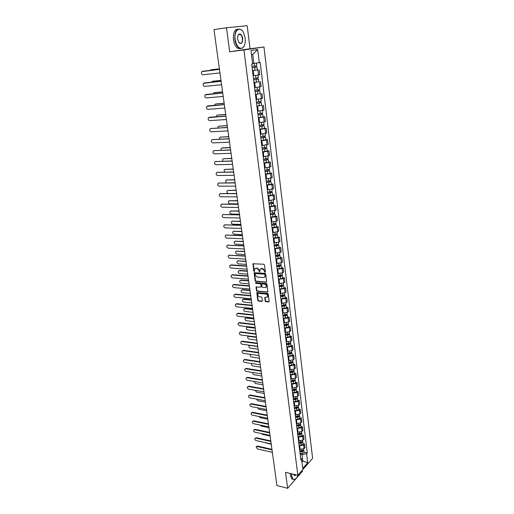 <?xml version="1.0" encoding="UTF-8"?>
<svg xmlns="http://www.w3.org/2000/svg" width="514" height="514" viewBox="0 0 514 514"><rect width="100%" height="100%" fill="white"/><g stroke="black" fill="none" stroke-linecap="round" stroke-linejoin="round"><path stroke-width="0.77" d="M265.012 272.272L265.359 271.848L264.459 264.922L263.791 264.235L252.946 263.766L253.794 271.026L254.257 271.508L254.726 268.912L256.036 268.263L256.904 268.321L259.024 270.518L259.609 271.887L260.078 269.291L262.288 268.687L264.427 270.897L265.012 272.272M265.147 301.075L265.802 301.757L269.143 301.834L268.237 293.982L267.576 293.295L256.827 292.569L257.758 300.362L258.407 301.043L261.877 301.377L262.365 300.806L261.947 297.625L261.285 296.944L259.564 296.784C258.105 296.289 257.585 295.338 257.996 293.95L259.107 293.41L265.911 294.021C267.37 294.516 267.903 295.46 267.498 296.861L264.794 297.516L265.147 301.075L269.163 301.795M297.844 475.277L285.521 472.282L287.647 488.3L276.943 485.557L213.978 29.619L226.488 27.756L229.674 51.779L243.938 49.967L297.844 475.277L312.608 458.327L263.978 46.992L250.055 48.766L247.189 25.7L226.488 27.756M266.13 282.225L266.631 281.627L265.642 274.007L264.973 273.313L254.16 272.767L255.105 280.715L255.76 281.396L266.573 281.993M266.946 284.043L267.858 291.971L257.09 291.265L256.435 290.583L256.075 287.005L260.662 287.153L261.157 286.568L260.874 284.428L260.212 283.747L255.863 283.387L255.452 282.636L266.278 283.349L266.946 284.043M287.647 488.3L302.489 471.222L302.354 470.098M253.132 75.725L258.523 74.986L257.899 69.904L252.496 70.643M257.899 69.904L252.483 70.546M258.523 74.986L259.705 74.742L259.088 69.673M258.799 81.797L253.987 82.625M254.61 87.663L261.151 86.648L260.54 81.623M260.245 93.612L255.458 94.492M256.081 99.478L262.583 98.431L261.979 93.458M261.671 105.306L256.923 106.237M257.533 111.172L263.997 110.099L263.399 105.177M263.084 116.89L264.806 116.774L263.656 117.115L258.362 117.867M258.972 122.756L265.397 121.645L264.806 116.774M264.485 128.352L266.201 128.256L265.063 128.628L259.795 129.38M260.399 134.218L266.792 133.081L266.201 128.256M265.873 139.705L267.582 139.628L266.451 140.026L261.215 140.785M261.806 145.571L268.16 144.408L267.582 139.628M267.248 150.949L268.95 150.891L267.826 151.309L262.615 152.073M263.207 156.815L269.522 155.62L268.95 150.891M268.61 162.083L270.306 162.038L269.188 162.488L264.003 163.253M264.588 167.949L270.872 166.729L270.306 162.038M269.953 173.109L271.643 173.083L270.537 173.552L265.378 174.323M265.956 178.975L272.208 177.722L271.643 173.083M271.289 184.031L272.973 184.018L271.874 184.513L266.74 185.284M267.312 189.891L273.532 188.619L272.973 184.018M272.606 194.845L274.29 194.851L273.197 195.371L268.09 196.142M268.655 200.704L274.842 199.406L274.29 194.851M273.917 205.561L275.588 205.581L274.508 206.12L269.426 206.891M269.985 211.415L276.14 210.091L275.588 205.581M275.215 216.169L276.879 216.208L275.806 216.767L270.749 217.544M271.302 222.022L276.352 221.245L277.425 220.673L276.879 216.208M276.5 226.68L278.158 226.732L277.091 227.316L272.06 228.094M272.613 232.527L277.631 231.75L278.697 231.152L278.158 226.732M277.772 237.089L279.423 237.16L278.37 237.764L273.358 238.547M273.904 242.936L278.903 242.158L279.957 241.541L279.423 237.16M279.031 247.407L280.676 247.485L279.629 248.114L274.643 248.898M275.183 253.248L280.162 252.464L281.203 251.828L280.676 247.485M280.278 257.623L281.923 257.72L280.882 258.369L275.915 259.152M276.455 263.464L281.402 262.68L282.443 262.018L281.923 257.72M281.511 267.749L283.15 267.858L282.115 268.526L277.181 269.31M277.708 273.583L282.636 272.793L283.67 272.118L283.15 267.858M282.739 277.778L284.37 277.901L283.342 278.588L278.434 279.378M278.954 283.606L283.863 282.816L284.884 282.122L284.37 277.901M283.953 287.718L285.578 287.853L284.563 288.56L279.667 289.35M280.188 293.539L285.071 292.749L286.086 292.036L285.578 287.853M285.154 297.561L286.773 297.709L285.765 298.441L280.895 299.232M281.415 303.382L286.272 302.592L287.281 301.853L286.773 297.709M286.349 307.321L287.962 307.481L286.96 308.227L282.115 309.023M282.623 313.135L287.461 312.345L288.463 311.587L287.962 307.481M287.532 316.99L289.138 317.164L288.142 317.928L283.317 318.725M283.824 322.798L288.637 322.008L289.633 321.231L289.138 317.164M288.701 326.57L290.301 326.756L289.311 327.54L284.512 328.337M285.013 332.378L289.806 331.581L290.789 330.791L290.301 326.756M289.857 336.066L291.457 336.265L290.474 337.068L285.7 337.865M286.195 341.868L290.963 341.071L291.939 340.262L291.457 336.265M291.008 345.479L292.601 345.684L291.624 346.507L286.87 347.303M287.365 351.274L292.106 350.477L293.083 349.649L292.601 345.684M292.151 354.801L293.732 355.026L292.768 355.861L288.033 356.665M288.521 360.597L293.243 359.794L294.214 358.952L293.732 355.026M293.276 364.047L294.856 364.285L293.899 365.133L289.183 365.936M289.671 369.836L294.374 369.033L295.332 368.172L294.856 364.285M294.4 373.209L295.974 373.453L295.017 374.327L290.326 375.13M290.808 378.991L295.486 378.188L296.443 377.315L295.974 373.453M295.505 382.294L297.079 382.551L296.128 383.431L291.457 384.241M291.933 388.07L296.597 387.267L297.542 386.374L297.079 382.551M296.604 391.295L298.171 391.565L297.227 392.465L292.582 393.268M293.051 397.065L297.69 396.262L298.628 395.356L298.171 391.565M297.696 400.22L299.257 400.496L298.319 401.415L293.693 402.224M294.162 405.983L298.782 405.18L299.713 404.255L299.257 400.496M298.775 409.067L300.33 409.356L299.399 410.288L294.798 411.097M295.261 414.83L299.855 414.021L300.78 413.083L300.33 409.356M299.848 417.837L301.397 418.139L300.472 419.083L295.891 419.893M296.347 423.594L300.928 422.784L301.846 421.827L301.397 418.139M300.908 426.536L302.457 426.845L301.538 427.802L296.97 428.612M297.426 432.28L301.981 431.471L302.9 430.507L302.457 426.845M301.962 435.152L303.504 435.474L302.592 436.45L298.049 437.26M298.499 440.896L303.035 440.087L303.941 439.104L303.504 435.474M303.009 443.704L304.539 444.032L303.639 445.021L299.109 445.831M299.559 449.435L304.076 448.626L304.975 447.63L304.539 444.032M252.586 63.563L253.845 63.421L252.74 54.433L251.481 54.638M301.93 462.047L302.868 460.994L302.097 454.768L306.588 453.669L307.687 462.748L302.72 468.434L301.589 459.272L300.883 460.069L251.674 64.032L252.625 63.864L250.973 50.545L257.7 49.53L259.287 62.663L253.845 63.421M306.588 453.669L307.282 452.898L260.206 62.496L259.287 62.663M243.938 49.967L263.978 46.992M229.674 51.779L250.055 48.766M301.769 460.743L307.687 462.748M302.097 454.768L300.17 454.331M304.044 452.179L307.282 452.898M301.589 459.272L300.542 457.376M257.7 49.53L252.74 54.433M265.346 272.041L264.787 270.672L262.654 268.462L262.288 268.687M260.726 268.738L262.654 268.462M255.368 268.366L257.27 268.096L259.39 270.293L259.936 271.655M253.306 263.56L254.16 270.801L254.584 271.276M254.507 272.561L255.464 280.483L256.12 281.164L266.49 281.993M264.916 274.656L264.453 274.174L255.323 273.512L255.105 274.861L257.218 277.052L263.451 277.521L264.806 276.853L265.275 274.431L264.813 273.949L264.453 274.174M255.259 273.512L264.813 273.949M264.537 277.174L265.166 276.622L265.397 275.369L265.038 275.594M265.275 274.431L265.397 275.369M256.415 286.799L256.794 290.346L257.45 291.027L267.871 291.939M261.099 286.921L261.517 286.33L261.234 284.197L260.572 283.51L255.863 283.387M255.773 282.501L256.223 283.156M265.031 287.525L266.168 286.966C266.586 285.546 266.059 284.589 264.582 284.101L262.172 283.901L261.677 284.499L261.96 286.632L262.622 287.32L265.031 287.525M265.982 287.197L266.528 286.728C266.946 285.309 266.419 284.351 264.941 283.869L264.582 284.101M262.063 283.908L264.941 283.869M265.128 297.31L265.5 300.825M267.331 297.079L267.852 296.617C268.257 295.216 267.73 294.271 266.265 293.783L265.911 294.021M258.523 293.494L259.467 293.173L266.265 293.783M257.167 292.37L258.118 300.118L258.767 300.799L262.32 301.133M252.136 67.732L257 67.09L257.341 69.865M252.143 67.764L257 67.09M255.471 66.017L255.625 67.295M219.394 68.85L210.875 69.808L210.001 70.418M251.976 66.454L256.839 65.773M211.28 69.737L219.394 68.818M255.978 65.94L256.126 67.148M202.927 71.221L219.465 69.358M219.472 69.396L201.822 71.639C201.077 73.258 201.469 74.299 203.004 74.748L219.953 72.904M253.627 79.709L258.465 79.072L258.799 81.816L253.974 82.51M253.633 79.76L258.465 79.072M256.942 78.038L257.096 79.284M220.994 80.441L212.507 81.308L211.505 82.176M253.466 78.456L258.304 77.768L257.977 75.089M212.841 81.238L220.988 80.39M257.456 77.961L257.591 79.105M255.098 91.563L259.917 90.933L260.245 93.651L255.445 94.351M255.105 91.627L259.917 90.933M258.407 89.937L258.555 91.158M222.581 91.922L214.12 92.687L213.047 93.805M254.944 90.342L259.756 89.642L259.442 87.033M214.383 92.629L222.575 91.852M258.908 89.854L259.043 90.939M204.553 82.895L221.104 81.206M221.11 81.257L203.505 83.319C202.779 84.913 203.178 85.934 204.701 86.384L221.592 84.733M206.159 94.46L222.723 92.938M222.735 93.008L205.17 94.891C204.469 96.459 204.874 97.461 206.371 97.911L223.204 96.446M235.149 39.417C236.562 46.26 239.01 49.119 242.492 48.001C244.709 46.286 245.596 43.009 245.152 38.171L243.662 32.973C240.289 25.34 233.716 30.114 235.149 39.417M244.272 45.817L242.357 48.252L239.209 48.181C236.967 46.652 235.508 43.748 234.834 39.462C234.525 31.566 236.472 28.199 240.674 29.362L242.332 30.866M237.686 39.103C237.462 36.693 237.892 35.048 238.991 34.175C240.764 33.603 241.998 35.036 242.685 38.479C242.473 43.78 241.047 44.827 238.406 41.628L237.686 39.103M238.965 42.566L239.659 43.17C241.612 43.716 242.518 42.161 242.377 38.518C242.075 36.526 241.394 35.164 240.34 34.438L238.862 34.432L238.027 35.472M240.526 48.663L237.828 48.361C235.579 46.838 234.121 43.934 233.446 39.649C233.009 33.005 234.512 29.491 237.956 29.099M291.74 473.792L291.83 475.906C292.235 478.463 293.16 479.626 294.618 479.389C295.98 478.964 297.156 477.474 298.146 474.93M295.691 478.823L294.432 479.536L292.999 479.234L291.573 475.964L291.489 473.735M293.064 479.279L291.811 478.939L290.378 475.675L290.294 473.439M296.025 474.833C295.1 475.893 294.381 475.829 293.854 474.634L293.751 474.281M293.886 474.724L294.259 475.199L295.743 474.763M256.557 103.295L261.35 102.671L261.677 105.364L256.897 106.077M256.563 103.378L261.35 102.671M259.853 101.714L260 102.909M224.149 103.288L215.719 103.963L214.993 104.336L214.614 105.319M256.409 102.106L261.196 101.399L260.881 98.849M215.919 103.918L224.143 103.198M260.354 101.631L260.482 102.652M257.996 114.918L262.77 114.301L263.097 116.961L258.343 117.68M258.009 115.014L262.77 114.301M261.285 113.376L261.427 114.545M225.704 114.545L217.3 115.13L216.567 115.509L216.201 116.717M257.855 113.748L262.615 113.029M217.435 115.097L225.691 114.442M261.78 113.292L261.902 114.256M259.429 126.418L264.177 125.808L264.498 128.449L259.769 129.175M259.442 126.534L264.177 125.808M262.699 124.928L262.84 126.058M227.246 125.692L218.868 126.193L218.122 126.572L217.807 127.999M259.287 125.281L264.023 124.561L263.727 122.139M218.945 126.174L227.233 125.577M263.2 124.838L263.309 125.737M207.759 105.916L224.329 104.548M224.335 104.638L206.821 106.34C206.146 107.882 206.551 108.878 208.029 109.321L224.811 108.043M209.339 117.263L225.916 116.048M225.929 116.151L208.453 117.68C207.804 119.203 208.209 120.18 209.673 120.623L226.398 119.531M210.913 128.5L227.484 127.433M227.503 127.556L210.824 128.526L210.072 128.911C209.442 130.408 209.853 131.378 211.299 131.815L227.965 130.897M260.842 137.81L265.565 137.206L265.886 139.821L261.183 140.553M260.861 137.938L265.565 137.206M264.106 136.358L264.241 137.469M228.769 136.737L220.422 137.148L219.664 137.54L219.427 139.172M260.707 136.698L265.417 135.966L265.128 133.614M220.435 137.148L228.756 136.602M264.601 136.268L264.704 137.116M212.468 139.635L229.045 138.709M229.064 138.851L212.443 139.641L211.672 140.033C211.068 141.504 211.479 142.462 212.912 142.898L229.52 142.16M262.243 149.092L266.946 148.488L267.261 151.077L262.583 151.823M262.262 149.233L266.946 148.488M265.494 147.679L265.629 148.758M230.285 147.672L221.958 148.006L221.187 148.398L221.065 150.236M262.108 148.006L266.798 147.267L266.515 144.974M222.466 147.833L230.259 147.524M265.982 147.582L266.079 148.373M214.023 150.653L230.587 149.876M230.606 150.03L214.042 150.653L213.265 151.045C212.68 152.497 213.092 153.442 214.511 153.879L231.062 153.307M263.631 160.259L268.308 159.668L268.623 162.225L263.971 162.977M263.65 160.413L268.308 159.668M266.869 158.89L266.997 159.944M231.775 158.511L223.487 158.755L222.703 159.154L222.723 161.19M263.502 159.199L268.16 158.453L267.89 156.217M223.429 158.762L231.756 158.344M267.357 158.794L267.447 159.526M215.578 161.563L232.116 160.933M232.135 161.107L215.623 161.557L214.839 161.955C214.274 163.388 214.691 164.319 216.092 164.756L232.585 164.351M265.006 171.323L269.664 170.732L269.972 173.257M265.025 171.49L269.664 170.732M265.34 174.028L269.972 173.269M268.231 169.986L268.359 171.021M233.26 169.241L224.997 169.408L224.2 169.806L224.419 172.049M264.877 170.288L269.516 169.53L269.252 167.358M224.914 169.414L233.234 169.061M268.719 169.89L268.803 170.571M217.12 172.363L233.626 171.888M233.652 172.074L217.197 172.363L216.394 172.762C215.854 174.169 216.272 175.088 217.653 175.525L234.095 175.287M266.368 182.277L271 181.693L271.308 184.205L266.702 184.969M266.387 182.457L271 181.693M269.58 180.979L269.702 181.988M234.731 179.874L226.488 179.958L225.685 180.363L226.179 182.804M266.239 181.269L270.852 180.491M226.378 179.964L234.699 179.682M270.062 180.883L270.139 181.506M218.649 183.068L235.123 182.733M235.149 182.939L218.752 183.061L217.942 183.466C217.416 184.854 217.84 185.76 219.208 186.196L235.592 186.119M267.717 193.123L272.33 192.544L272.632 195.037L268.051 195.808M267.736 193.315L272.33 192.544M270.917 191.87L271.039 192.846M236.183 190.405L227.972 190.418L227.162 190.822C226.648 192.03 226.995 192.911 228.21 193.463M267.595 192.14L272.182 191.369L271.932 189.313M227.837 190.424L236.157 190.199M271.398 191.767L271.469 192.339M220.159 193.669L236.607 193.476M236.639 193.694L220.294 193.662L219.472 194.067C218.964 195.436 219.388 196.335 220.744 196.766L237.07 196.849M269.047 203.872L271.668 203.717L272.786 203.069L273.641 203.293L273.943 205.761L269.381 206.544M269.073 204.077L273.641 203.293M272.24 202.651L272.356 203.608M237.622 200.846L229.443 200.775L228.621 201.18C228.126 202.51 228.544 203.383 229.874 203.807L238.046 203.904M268.931 202.908L273.499 202.131L273.255 200.132M229.276 200.781L237.596 200.621M272.722 202.548L272.786 203.069M221.662 204.174L238.078 204.122M238.111 204.354L221.817 204.161L220.994 204.572C220.5 205.915 220.924 206.801 222.266 207.238L238.541 207.476M270.37 214.511L272.979 214.37L274.084 213.702L274.945 213.946L275.241 216.375M270.403 214.73L274.945 213.946M270.705 217.178L275.241 216.388M273.551 213.329L273.666 214.261M239.055 211.183L230.895 211.036L230.066 211.447C229.591 212.757 230.009 213.618 231.319 214.042L239.473 214.216M270.255 213.573L274.797 212.777M230.709 211.048L239.016 210.946M274.026 213.226L274.084 213.702M223.147 214.576L239.53 214.659M239.569 214.91L223.333 214.563L222.498 214.974C222.022 216.298 222.446 217.178 223.776 217.615L239.993 218M271.681 225.055L274.277 224.926L275.375 224.226L276.23 224.496L276.526 226.912L272.009 227.708M271.713 225.286L276.23 224.496M274.849 223.911L274.964 224.817M240.468 221.425L232.334 221.206L231.499 221.618C231.037 222.909 231.461 223.763 232.758 224.188L240.88 224.432M271.565 224.143L276.089 223.346L275.857 221.457M232.122 221.226L240.43 221.174M275.324 223.802L275.375 224.226M224.624 224.888L240.976 225.106M241.008 225.37L224.83 224.869L223.988 225.286C223.526 226.59 223.956 227.458 225.267 227.895L241.432 228.434M272.979 235.496L275.568 235.38L276.654 234.654L277.509 234.943L277.798 237.32M273.011 235.74L277.509 234.943M273.307 238.143L277.798 237.339M276.14 234.39L276.243 235.271M241.869 231.576L233.767 231.287L232.919 231.698C232.476 232.964 232.893 233.812 234.185 234.236L242.28 234.551M272.87 234.609L277.367 233.806L277.142 231.968M233.529 231.3L241.831 231.313M276.609 234.275L276.654 234.654M226.083 235.097L242.402 235.451M242.441 235.727L226.314 235.084L225.466 235.496C225.023 236.781 225.447 237.641 226.751 238.078L242.859 238.766M274.264 245.846L276.84 245.737L277.92 244.985L278.768 245.294L279.063 247.664L276.905 248.384L274.592 248.474M274.296 246.097L278.768 245.294M277.412 244.767L277.515 245.634M243.257 241.638L235.181 241.272L234.333 241.683C233.896 242.936 234.32 243.771 235.598 244.201L243.662 244.587M274.155 244.972L276.468 244.882L278.633 244.15M234.924 241.291L243.218 241.362M277.881 244.658L277.92 244.985M227.535 245.217L243.816 245.698M243.861 245.988L227.786 245.204L226.931 245.615C226.501 246.881 226.931 247.735 228.216 248.166L244.272 249.001M275.536 256.094L278.106 256.004L279.134 255.651L278.729 255.49L279.173 255.22L280.021 255.548L280.31 257.899L278.164 258.632L275.864 258.715M275.568 256.357L277.875 256.28L280.021 255.548M278.672 255.053L278.774 255.888M244.632 251.603L236.581 251.166L235.727 251.584C235.309 252.817 235.733 253.646 236.993 254.07L245.037 254.526M275.433 255.246L277.733 255.162L279.886 254.43L279.674 252.702M236.305 251.192L244.593 251.314M228.968 255.246L245.223 255.856M245.262 256.158L229.244 255.227L228.377 255.644C227.965 256.891 228.396 257.732 229.668 258.169L245.673 259.14M276.802 266.246L279.353 266.168L280.381 265.809L279.976 265.642L280.413 265.359L281.267 265.706L281.55 268.032L279.417 268.79L277.123 268.854M276.834 266.522L279.128 266.451L281.267 265.706M279.924 265.237L280.021 266.059M246 261.478L237.976 260.977L237.108 261.388C236.71 262.603 237.134 263.425 238.38 263.855L246.399 264.376M276.699 265.423L278.993 265.346L281.132 264.601L280.927 262.917M237.674 261.003L245.955 261.176M230.394 265.185L231.165 264.883L246.611 265.918M246.656 266.233L230.683 265.16L229.816 265.577C229.417 266.805 229.848 267.64 231.107 268.077L247.061 269.188M278.048 276.307L280.593 276.236L281.614 275.87L281.209 275.697L281.646 275.408L282.494 275.767L282.777 278.074L280.657 278.845L278.37 278.903M278.087 276.596L280.368 276.532L282.494 275.767M281.164 275.331L281.261 276.127M247.35 271.27L239.351 270.698L238.483 271.109C238.091 272.311 238.515 273.12 239.755 273.544L247.748 274.142M277.952 275.504L280.233 275.44L282.359 274.675L282.16 273.043M239.036 270.724L239.813 270.422L247.305 270.955M231.801 275.029L232.591 274.72L247.986 275.889M248.031 276.217L232.116 275.009L231.242 275.42C230.857 276.635 231.287 277.457 232.534 277.894L248.435 279.141M279.288 286.272L281.82 286.214L282.835 285.842L282.43 285.656L282.867 285.36L283.715 285.739L283.991 288.026L281.884 288.817L279.61 288.862M279.327 286.574L281.601 286.523L283.715 285.739M282.392 285.334L282.488 286.105M248.692 280.972L240.719 280.329L239.845 280.747C239.466 281.923 239.89 282.732 241.117 283.156L249.084 283.812M279.192 285.488L281.466 285.437L283.58 284.66L283.387 283.079M240.379 280.361L241.175 280.046L248.647 280.644M233.202 284.788L234.011 284.473L249.354 285.765M249.399 286.105L233.536 284.762L232.656 285.174C232.283 286.369 232.713 287.185 233.954 287.622L249.798 289.003M280.515 296.148L283.041 296.103L284.049 295.717L283.644 295.531L284.075 295.222L284.917 295.621L285.193 297.889L283.098 298.692L280.837 298.73M280.554 296.456L282.816 296.417L284.917 295.621M283.606 295.242L283.696 295.993M250.016 290.583L242.068 289.883L241.194 290.294C240.828 291.457 241.252 292.254 242.467 292.684L250.408 293.404M280.419 295.383L282.687 295.344L284.788 294.548L284.602 293.012M241.715 289.909L242.524 289.588L249.971 290.249M234.59 294.458L235.412 294.13L250.703 295.556M250.755 295.903L234.943 294.432L234.056 294.843C233.697 296.019 234.127 296.829 235.354 297.265L251.147 298.782M281.73 305.933L284.242 305.901L285.244 305.509L284.84 305.31L285.27 304.995L286.118 305.412L286.388 307.655L284.306 308.477L282.051 308.503M281.768 306.254L284.024 306.228L286.118 305.412M284.814 305.059L284.904 305.791M251.333 300.118L243.411 299.347L242.531 299.758C242.178 300.902 242.602 301.692 243.803 302.123L251.719 302.907M281.64 305.194L283.895 305.162L285.983 304.346L285.803 302.862M243.038 299.379L243.867 299.045L251.288 299.765M235.965 304.044L236.8 303.71L252.04 305.252M252.091 305.618L236.331 304.012L235.444 304.423C235.097 305.586 235.528 306.383 236.742 306.826L252.49 308.464M282.938 315.628L285.437 315.609L286.433 315.21L286.035 314.998L286.459 314.677L287.3 315.108L287.57 317.337L285.495 318.172L283.253 318.192M282.976 315.962L285.225 315.943L287.3 315.108M286.002 314.786L286.092 315.493M252.637 309.563L244.741 308.728L243.854 309.139C243.514 310.27 243.938 311.054 245.133 311.478L253.023 312.332M282.848 314.909L285.097 314.889L287.172 314.06L286.998 312.621M244.356 308.76L245.191 308.426L252.586 309.197M237.333 313.54L238.175 313.199L253.37 314.864M253.421 315.243L237.712 313.514L236.819 313.919C236.485 315.063 236.915 315.853 238.117 316.296L253.813 318.063M284.126 325.24L286.626 325.227L287.615 324.822L287.21 324.604L287.589 324.308M284.171 325.58L286.407 325.574L288.476 324.726L287.673 324.276M284.448 327.791L286.683 327.778L288.746 326.93L288.476 324.726M287.191 324.424L287.275 325.118M253.929 318.924L246.058 318.031L245.172 318.436C244.837 319.554 245.262 320.325 246.45 320.755L254.308 321.668M284.043 324.54L286.279 324.527L288.348 323.679L288.174 322.291M245.66 318.063L246.508 317.716L253.877 318.551M238.682 322.953L239.543 322.599L254.687 324.392M254.738 324.784L239.081 322.927L238.188 323.332C237.86 324.456 238.29 325.246 239.485 325.683L255.124 327.579M285.315 334.762L287.795 334.762L288.778 334.344L288.38 334.126L288.662 333.894M285.354 335.115L287.583 335.115L289.639 334.248L288.913 333.798M285.63 337.3L287.853 337.3L289.902 336.439L289.639 334.248M288.36 333.978L288.444 334.646M255.214 328.202L247.369 327.251L246.469 327.656C246.155 328.754 246.579 329.519 247.748 329.956L255.587 330.926M285.225 334.081L287.454 334.074L289.51 333.22L289.35 331.871M246.951 327.283L247.812 326.93L255.162 327.823M240.025 332.282L240.893 331.928L255.991 333.837M256.043 334.235L240.436 332.256L239.537 332.661C239.222 333.772 239.652 334.55 240.835 334.993L256.428 337.004M286.484 344.2L288.958 344.207L289.941 343.789L289.742 343.384M286.529 344.56L288.752 344.566L290.789 343.693L290.127 343.236M286.799 346.725L289.016 346.738L291.059 345.858L290.789 343.693M289.523 343.442L289.6 344.097M256.486 337.402L248.66 336.387L247.767 336.792C247.452 337.878 247.883 338.636 249.046 339.073L256.852 340.101M286.401 343.532L288.624 343.545L290.667 342.665L290.506 341.367M248.23 336.426L249.104 336.06L256.428 337.011M241.355 341.534L242.235 341.167L257.283 343.191M257.341 343.603L241.786 341.502L240.88 341.906C240.571 342.999 241.002 343.77 242.178 344.213L257.72 346.352M287.647 353.548L290.108 353.574L291.085 353.144L290.821 352.784M287.692 353.921L289.902 353.94L291.933 353.047L291.329 352.591M287.962 356.074L290.166 356.093L292.196 355.2L291.933 353.047M290.673 352.822L290.751 353.459M257.745 346.526L249.945 345.453L249.046 345.851C248.744 346.924 249.174 347.676 250.324 348.106L258.112 349.199M287.564 352.906L289.78 352.925L291.811 352.032L291.656 350.773M242.672 350.702L243.565 350.33L258.561 352.469M258.619 352.887L243.116 350.67L242.21 351.068C241.914 352.154 242.345 352.912 243.507 353.362L258.998 355.611M288.797 362.82L291.252 362.852L292.222 362.415L291.901 362.1M288.842 363.199L291.046 363.231L293.07 362.325L292.505 361.869M289.112 365.332L291.309 365.364L293.327 364.452L293.07 362.325M291.817 362.119L291.894 362.736M250.909 354.435L250.318 354.833C250.029 355.887 250.453 356.632 251.597 357.069L259.358 358.213M288.72 362.197L290.924 362.222L292.941 361.316L292.794 360.102M243.983 359.787L244.882 359.408L259.833 361.663M259.891 362.094L244.439 359.761L243.527 360.153C243.238 361.22 243.675 361.978 244.825 362.421L260.264 364.792M289.941 372.007L292.382 372.046L293.346 371.609L292.974 371.333M289.986 372.399L292.183 372.438L294.188 371.519L293.667 371.057M290.249 374.507L292.44 374.545L294.445 373.627L294.188 371.519M292.948 371.339L293.019 371.937M251.789 363.494L251.577 363.732C251.295 364.779 251.719 365.518 252.856 365.955L260.592 367.157M289.864 371.404L292.061 371.436L294.066 370.517L293.924 369.348M245.281 368.801L246.193 368.409L261.093 370.774M261.151 371.217L245.75 368.769L244.837 369.161C244.555 370.215 244.985 370.967 246.129 371.41L261.523 373.89M291.072 381.118L293.507 381.163L294.464 380.72L294.104 380.463M291.123 381.516L293.308 381.561L295.306 380.63L294.818 380.167M291.38 383.605L293.565 383.656L295.556 382.718L295.306 380.63M252.869 372.496L252.824 372.56C252.554 373.594 252.978 374.327 254.102 374.764L261.819 376.023M290.995 380.527L293.186 380.572L295.184 379.64L295.042 378.51M246.559 377.732L247.485 377.334L262.339 379.807M262.403 380.264L247.048 377.7L246.129 378.086C245.859 379.126 246.29 379.872 247.427 380.321L262.77 382.911M292.19 390.145L294.618 390.203L295.569 389.747L295.274 389.503M292.241 390.55L294.419 390.608L296.405 389.657L295.955 389.201M292.498 392.625L294.676 392.683L296.662 391.732L296.405 389.657M254.012 381.433L255.342 383.495L263.027 384.813M292.119 389.573L294.297 389.625L296.289 388.68L296.154 387.588M247.825 386.592L248.77 386.187L263.573 388.764M263.637 389.226L248.333 386.554L247.414 386.939C247.157 387.967 247.587 388.706 248.712 389.149L264.003 391.854M293.301 399.089L295.723 399.16L296.668 398.703L296.424 398.466M293.359 399.506L295.524 399.571L297.503 398.613L297.073 398.151M293.61 401.562L295.781 401.627L297.754 400.669L297.503 398.613M255.188 390.299L256.57 392.163L264.235 393.525M293.237 398.536L295.402 398.594L297.381 397.637L297.253 396.59M249.084 395.375L250.042 394.958L264.8 397.637M264.864 398.112L249.611 395.337L248.692 395.716C248.435 396.731 248.866 397.457 249.984 397.907L265.224 400.721M294.406 407.962L296.816 408.039L297.548 407.351M294.458 408.386L296.617 408.457L298.583 407.486L298.184 407.03M294.715 410.429L296.874 410.5L298.833 409.523L298.583 407.486M256.396 399.089L257.784 400.747L265.43 402.166M294.342 407.422L296.501 407.493L298.467 406.523L298.345 405.514M250.331 404.081L251.307 403.657L266.014 406.439M266.085 406.927L250.877 404.036L249.952 404.415C249.708 405.417 250.138 406.144 251.243 406.593L266.438 409.51M295.499 416.758L297.895 416.841L298.666 416.16M295.55 417.188L297.702 417.272L299.662 416.282L299.283 415.826M295.807 419.212L297.953 419.289L299.906 418.306L299.662 416.282M257.63 407.814L258.992 409.266L266.612 410.737M295.434 416.237L297.587 416.314L299.54 415.331L299.424 414.355M251.571 412.716L252.56 412.279L267.222 415.164M267.293 415.659L252.13 412.671L251.205 413.044C250.967 414.027 251.397 414.747 252.496 415.203L267.646 418.223M296.584 425.476L298.968 425.573L299.765 424.892M296.636 425.92L298.782 426.003L300.722 425.007L300.369 424.551M296.886 427.918L299.026 428.008L300.966 427.012L300.722 425.007M258.883 416.475L260.193 417.709L267.781 419.231M296.52 424.969L298.666 425.052L300.606 424.063L300.497 423.125M252.792 421.274L253.8 420.831L268.417 423.819M268.488 424.32L253.37 421.229L252.451 421.596C252.22 422.572 252.65 423.285 253.736 423.735L268.835 426.858M297.657 434.118L300.035 434.221L300.844 433.553M297.709 434.568L299.848 434.664L301.782 433.655L301.442 433.199M297.959 436.553L300.092 436.649L302.026 435.641L301.782 433.655M260.155 425.065L261.375 426.087L268.944 427.661M297.593 433.63L299.733 433.72L301.667 432.717L301.557 431.818M254.012 429.762L255.028 429.312L269.599 432.396M269.67 432.904L254.603 429.717L253.685 430.077C253.46 431.04 253.89 431.747 254.97 432.203L270.017 435.422M298.718 442.689L301.088 442.805L301.917 442.136M298.775 443.145L300.902 443.248L302.83 442.226L302.508 441.777M299.019 445.118L301.146 445.22L303.067 444.199L302.83 442.226M261.465 433.591L262.558 434.394L270.101 436.013M298.66 442.213L300.793 442.316L302.714 441.295L302.611 440.44M255.22 438.179L256.248 437.722L270.775 440.903M270.846 441.423L255.831 438.127L254.905 438.487C254.687 439.438 255.117 440.145 256.19 440.601L271.193 443.916M299.778 451.183L302.136 451.305L302.977 450.656M299.835 451.652L301.956 451.761L303.864 450.727L303.562 450.277M300.08 453.605L302.193 453.714L304.108 452.68L303.864 450.727M262.808 442.066L271.244 444.302M299.72 450.727L301.84 450.836L303.755 449.808L303.652 448.985M256.422 446.531L257.463 446.062L271.938 449.332M272.015 449.866L257.045 446.473L256.113 446.827L257.398 448.921L272.356 452.339M303.035 440.087L302.592 436.45M301.981 431.471L301.538 427.802M300.928 422.784L300.472 419.083M299.855 414.021L299.399 410.288M298.782 405.18L298.319 401.415M297.69 396.262L297.227 392.465M296.597 387.267L296.128 383.431M295.486 378.188L295.017 374.327M294.374 369.033L293.899 365.133M293.243 359.794L292.768 355.861M292.106 350.477L291.624 346.507M290.963 341.071L290.474 337.068M289.806 331.581L289.311 327.54M288.637 322.008L288.142 317.928M287.461 312.345L286.96 308.227M286.272 302.592L285.765 298.441M285.071 292.749L284.563 288.56M283.863 282.816L283.342 278.588M282.636 272.793L282.115 268.526M281.402 262.68L280.882 258.369M280.162 252.464L279.629 248.114M278.903 242.158L278.37 237.764M277.631 231.75L277.091 227.316M276.352 221.245L275.806 216.767M275.061 210.637L274.508 206.12M273.756 199.933L273.197 195.371M272.439 189.12L271.874 184.513M271.103 178.204L270.537 173.552M269.76 167.185L269.188 162.488M268.404 156.05L267.826 151.309M267.036 144.813L266.451 140.026M265.648 133.467L265.063 128.628M264.254 122.004L263.656 117.115M262.84 110.426L262.243 105.492M261.414 98.733L260.81 93.747M259.975 86.917L259.364 81.887M304.076 448.626L303.639 445.021M300.17 449.57L299.72 445.966M299.109 441.025L298.66 437.388M298.043 432.409L297.587 428.74M296.963 423.716L296.507 420.015M295.878 414.946L295.415 411.213M294.779 406.099L294.316 402.334M293.674 397.174L293.205 393.377M292.562 388.173L292.087 384.344M291.432 379.094L290.956 375.226M290.301 369.932L289.812 366.032M289.151 360.687L288.662 356.755M287.994 351.364L287.506 347.393M286.831 341.951L286.337 337.942M285.656 332.455L285.154 328.414M284.467 322.876L283.959 318.796M283.265 313.206L282.758 309.087M282.058 303.446L281.543 299.289M280.837 293.597L280.316 289.408M279.603 283.657L279.083 279.43M278.363 273.628L277.836 269.355M277.11 263.502L276.571 259.191M275.838 253.28L275.298 248.93M274.56 242.968L274.02 238.573M273.275 232.553L272.722 228.113M271.97 222.042L271.411 217.563M270.653 211.427L270.094 206.904M269.323 200.711L268.758 196.142M267.987 189.891L267.415 185.278M266.631 178.962L266.053 174.31M265.263 167.937L264.678 163.234M263.881 156.796L263.296 152.048M262.487 145.546L261.896 140.752M261.08 134.186L260.482 129.348M259.66 122.711L259.05 117.822M258.221 111.127L257.61 106.186M256.769 99.42L256.152 94.435M255.304 87.598L254.681 82.561M253.826 75.654L253.196 70.566M264.787 270.672L264.427 270.897M261.78 268.404L261.42 268.629M259.506 271.18L259.146 271.405M259.39 270.293L259.024 270.518M257.27 268.096L256.904 268.321M256.402 268.038L256.036 268.263M254.16 270.801L253.794 271.026M253.235 263.952L252.869 264.17M264.903 271.565L264.543 271.79M256.12 281.164L255.76 281.396M255.464 280.483L255.105 280.715M254.449 272.94L254.083 273.165M255.683 273.281L255.323 273.512M267.781 291.939L267.428 292.177M257.45 291.027L257.09 291.265M256.794 290.346L256.435 290.583M256.364 287.153L256.004 287.384M261.517 286.33L261.157 286.568M261.234 284.197L260.874 284.428M260.572 283.51L260.212 283.747M262.526 283.67L262.172 283.901M265.083 297.645L264.723 297.889M259.467 293.173L259.107 293.41M262.236 301.133L261.877 301.377M258.767 300.799L258.407 301.043M258.118 300.118L257.758 300.362M257.116 292.71L256.756 292.948M269.066 301.795L268.713 302.039M266.156 301.512L265.802 301.757M254.616 67.469L254.957 70.251M254.115 63.383L254.456 66.152M211.415 69.718L210.875 69.808M202.503 71.292L203.056 71.195M256.094 79.471L256.435 82.227M255.599 75.449L255.933 78.167M213.034 81.199L212.507 81.308M257.559 91.357L257.893 94.081M257.071 87.399L257.398 90.066M214.646 92.571L214.12 92.687M204.199 82.966L204.745 82.857M205.883 94.525L206.422 94.403M259.005 103.121L259.339 105.82M258.529 99.234L258.85 101.843M216.24 103.834L215.719 103.963M260.444 114.77L260.771 117.443M259.968 110.947L260.29 113.504M217.82 114.995L217.3 115.13M261.864 126.303L262.191 128.95M261.401 122.544L261.71 125.05M219.382 126.046L218.868 126.193M207.547 105.968L208.086 105.833M209.192 117.301L209.725 117.16M210.824 128.526L211.357 128.371M263.271 137.72L263.592 140.341M262.815 134.025L263.117 136.48M220.93 136.994L220.422 137.148M212.443 139.641L212.963 139.48M264.665 149.028L264.98 151.624M264.215 145.398L264.511 147.801M214.042 150.653L214.563 150.48M266.04 160.227L266.361 162.79M265.603 156.654L265.892 159.012M223.988 158.575L223.487 158.755M215.623 161.557L216.143 161.377M267.409 171.31L267.723 173.854M266.978 167.802L267.261 170.108M225.492 169.215L224.997 169.408M217.197 172.363L217.711 172.164M268.758 182.29L269.073 184.809M268.334 178.84L268.616 181.101M226.982 179.759L226.488 179.958M218.752 183.061L219.26 182.856M270.101 193.168L270.409 195.661M269.683 189.775L269.953 191.985M228.46 190.206L227.972 190.418M220.294 193.662L220.795 193.444M271.424 203.936L271.733 206.41M271.013 200.601L271.283 202.767M229.925 200.556L229.443 200.775M221.817 204.161L222.318 203.936M272.741 214.608L273.043 217.056M272.336 211.325L272.6 213.445M231.377 210.811L230.895 211.036M223.333 214.563L223.828 214.332M274.039 225.171L274.341 227.593M273.647 221.952L273.898 224.027M232.816 220.975L232.334 221.206M224.83 224.869L225.325 224.631M275.331 235.637L275.626 238.04M274.939 232.469L275.189 234.5M234.243 231.043L233.767 231.287M226.314 235.084L226.802 234.834M276.609 246.007L276.905 248.384M276.224 242.891L276.468 244.882M235.656 241.021L235.181 241.272M227.786 245.204L228.274 244.94M277.875 256.28L278.164 258.632M277.496 253.216L277.733 255.162M237.05 250.909L236.581 251.166M229.244 255.227L229.726 254.957M279.128 266.451L279.417 268.79M278.755 263.444L278.993 265.346M238.438 260.707L237.976 260.977M230.683 265.16L231.165 264.883M280.368 276.532L280.657 278.845M280.008 273.577L280.233 275.44M239.813 270.422L239.351 270.698M232.116 275.009L232.591 274.72M281.601 286.523L281.884 288.817M281.242 283.619L281.466 285.437M241.175 280.046L240.719 280.329M233.536 284.762L234.011 284.473M282.816 296.417L283.098 298.692M282.469 293.565L282.687 295.344M242.524 289.588L242.068 289.883M234.943 294.432L235.412 294.13M284.024 306.228L284.306 308.477M283.683 303.421L283.895 305.162M243.867 299.045L243.411 299.347M236.331 304.012L236.8 303.71M285.225 315.943L285.495 318.172M284.884 313.187L285.097 314.889M245.191 308.426L244.741 308.728M237.712 313.514L238.175 313.199M286.407 325.574L286.683 327.778M286.073 322.863L286.279 324.527M246.508 317.716L246.058 318.031M239.081 322.927L239.543 322.599M287.583 335.115L287.853 337.3M287.255 332.449L287.454 334.074M247.812 326.93L247.369 327.251M240.436 332.256L240.893 331.928M288.752 344.566L289.016 346.738M288.425 341.951L288.624 343.545M249.104 336.06L248.66 336.387M241.786 341.502L242.235 341.167M289.902 353.94L290.166 356.093M289.588 351.37L289.78 352.925M243.116 350.67L243.565 350.33M291.046 363.231L291.309 365.364M290.738 360.699L290.924 362.222M244.439 359.761L244.882 359.408M292.183 372.438L292.44 374.545M291.875 369.951L292.061 371.436M245.75 368.769L246.193 368.409M294.066 380.476L294.137 381.054M293.308 381.561L293.565 383.656M293.006 379.12L293.186 380.572M247.048 377.7L247.485 377.334M295.177 389.528L295.248 390.087M294.419 390.608L294.676 392.683M294.124 388.205L294.297 389.625M248.333 386.554L248.77 386.187M296.282 398.504L296.347 399.044M295.524 399.571L295.781 401.627M295.235 397.213L295.402 398.594M249.611 395.337L250.042 394.958M297.375 407.403L297.439 407.923M296.617 408.457L296.874 410.5M296.334 406.144L296.501 407.493M250.877 404.036L251.307 403.657M298.454 416.218L298.518 416.732M297.702 417.272L297.953 419.289M297.426 414.997L297.587 416.314M252.13 412.671L252.56 412.279M299.527 424.962L299.591 425.457M298.782 426.003L299.026 428.008M298.505 423.767L298.666 425.052M253.37 421.229L253.8 420.831M300.594 433.63L300.651 434.105M299.848 434.664L300.092 436.649M299.578 432.467L299.733 433.72M254.603 429.717L255.028 429.312M301.647 442.226L301.705 442.689M300.902 443.248L301.146 445.22M300.639 441.089L300.793 442.316M255.831 438.127L256.248 437.722M302.695 450.746L302.746 451.189M301.956 451.761L302.193 453.714M301.692 449.641L301.84 450.836M257.045 446.473L257.463 446.062M253.286 263.56L252.946 263.766M254.481 272.568L254.16 272.767M265.166 276.622L264.806 276.853M261.446 286.716L261.086 286.953M266.528 286.728L266.168 286.966M267.852 296.617L267.498 296.861M256.512 63.049L256.839 65.779M240.34 34.438L238.438 34.708M237.828 48.361L239.209 48.181M291.811 478.939L292.999 479.234M262.313 110.555L262.615 113.035M270.595 178.39L270.859 180.504M274.566 210.843L274.804 212.79M278.415 242.383L278.633 244.169"/></g></svg>
